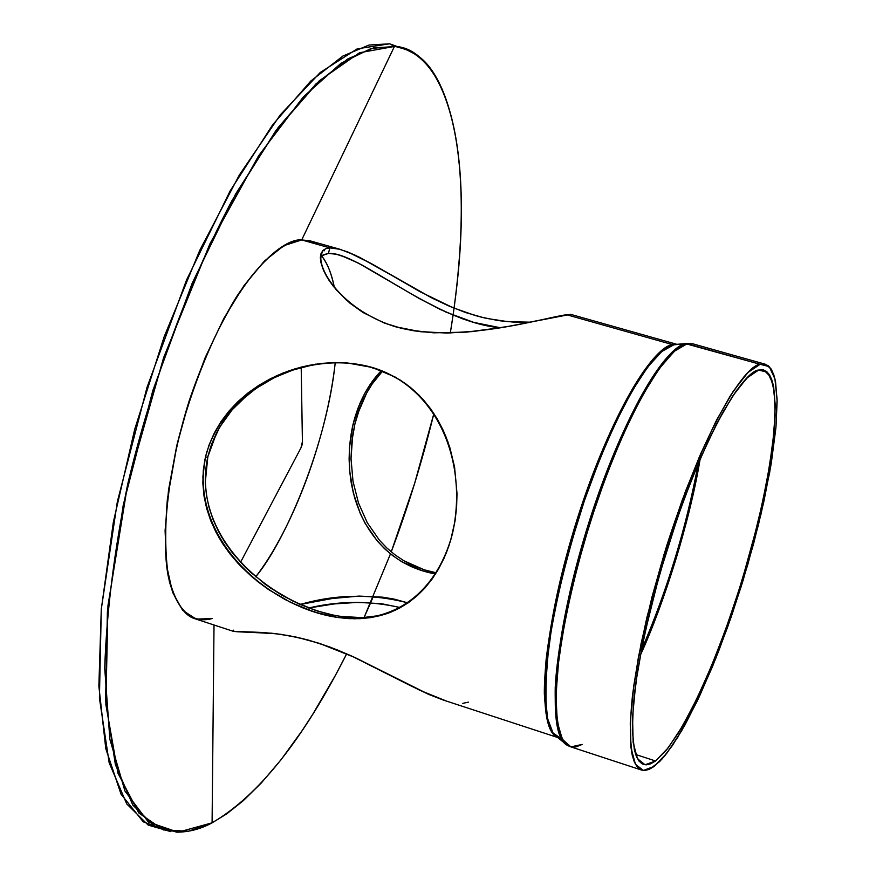 <?xml version="1.0" encoding="UTF-8"?>
<svg xmlns="http://www.w3.org/2000/svg" width="876" height="876" viewBox="0 0 876 876"><rect width="100%" height="100%" fill="white"/><g stroke="black" fill="none" stroke-linecap="round" stroke-linejoin="round"><path stroke-width="1.31" d="M690.398 343.447L686.072 343.633L692.861 343.83L686.116 343.633L692.861 343.83L765.241 364.219L770.88 368.643L775.118 379.713L777.089 399.204L775.851 428.32L770.628 467.039L761.167 513.5L747.962 564.002L732.237 613.923L715.572 658.971L699.453 696.365L684.912 725.054L672.472 745.454L662.256 758.758L654.098 766.445L649.072 769.424L644.528 770.497L640.52 769.632L637.093 766.774L634.312 761.923L632.198 755.09L630.808 746.308L630.26 723.116L632.79 693.113L638.385 657.427L646.86 617.569L664.172 553.939L685.382 491.611L700.581 454.031L715.812 421.608L730.387 395.656L743.691 377.129L749.692 370.833L755.2 366.551L760.149 364.296L765.263 364.219M570.823 314.867L566.695 314.747L672.746 344.673C659.814 344.52 620.931 387.586 578.784 514.135C556.588 584.117 544.007 654.668 544.335 693.639C545.803 719.722 550.161 734.285 557.432 737.318C548.376 732.675 541.554 710.775 546.109 659.836C551.157 617.054 562.053 568.48 578.784 514.135C620.931 387.586 659.814 344.52 672.746 344.673L673.556 344.848C660.69 345.757 625.179 384.06 584.204 501.291C567.538 552.307 555.822 599.994 549.066 644.342C543.514 697.077 545.398 727.31 554.705 735.052L564.199 742.804C557.782 736.256 554.793 717.827 555.22 687.496C557.486 643.17 572.554 570.933 594.99 503.853C636.885 383.765 672.845 344.607 685.766 343.71L760.149 364.296L764.518 364.055L768.263 365.763L771.362 369.398L773.804 374.862L775.588 382.078L777.122 401.35L776.027 426.316L769.73 472.175L758.452 524.79L743.111 580.328L731.164 617.043L718.254 652.182L697.986 699.475L677.893 737.066L665.377 755.079L659.551 761.638L649.576 769.205L645.097 770.464L641.637 770.092C633.26 767.08 627.15 747.118 632.417 696.168C638.024 653.047 649.466 602.863 666.745 545.628C710.239 411.523 748.422 364.175 760.149 364.296L769.216 366.617L774.91 378.782L777.1 399.774L775.851 428.287L771.34 462.802L763.839 501.663L753.743 543.175L741.479 585.628L727.551 627.293L712.527 666.483L697.011 701.512L681.637 730.814L667.096 752.9L654.098 766.445L643.323 770.453L635.428 764.244L630.961 747.677L630.337 721.189L633.731 685.897L641.09 643.586L652.072 596.633L666.056 547.839L682.196 500.185L699.486 456.571L716.886 419.527L733.365 391.035L748.027 372.431L760.149 364.296L687.189 343.742C674.181 343.239 633.556 389.437 590.106 522.37C572.981 579.145 562.074 629.067 557.377 672.122C553.314 723.05 560.771 743.308 570.156 746.648L575.861 746.943L582.299 744.403L570.9 746.867L562.348 739.322L557.235 721.693L555.986 694.493L558.833 658.883L565.732 616.649L576.386 570.156L590.183 522.118L606.334 475.427L623.832 432.853L641.648 396.85L658.73 369.278L674.159 351.385L687.189 343.742L675.254 350.433L661.227 365.872L645.678 389.689L629.318 421.006L612.948 458.455L597.388 500.273L583.449 544.357L571.853 588.442L563.18 630.293L557.804 667.83L555.921 699.322L557.508 723.445L562.37 739.344L570.156 746.648L641.604 770.081M400.452 607.605L381.498 603.706L357.726 602.36L333.92 603.958L308.713 608.01L333.92 603.958L357.726 602.36L381.498 603.706L400.452 607.605C369.803 600.597 339.22 600.739 308.713 608.01M300.118 604.495L329.398 598.768L359.04 596.085L382.735 597.18L394.299 599.129L408.041 602.929L394.299 599.129L382.735 597.18L359.04 596.085L335.267 597.947L300.118 604.495C335.99 594.114 371.961 593.589 408.041 602.929M570.462 314.375L504.05 327.208L466.569 332.124L433.762 332.814L414.293 330.865L401.734 328.401L383.885 322.861L363.025 312.513L349.995 303.205L336.264 289.857L326.737 276.652L323.572 270.509L320.813 262.198L320.353 257.489L321.01 253.602L322.817 250.624L325.752 248.696L329.781 247.864L328.489 253.416L322.883 255.102L320.353 257.84L322.269 255.551L328.489 253.416L334.336 253.821L341.344 255.65L358.24 263.019L418.805 298.278L440.289 309.48L462.517 318.776L473.806 322.401L500.579 327.799L473.806 322.401L445.807 312.031L418.805 298.278L361.744 264.859L346.228 257.456L336.417 254.248L328.489 253.416L323.54 254.708L320.353 257.84M316.608 610.791L293.131 601.221L270.662 588.146L250.175 571.951L232.523 552.975L225.012 542.529L218.529 531.458L213.186 519.829L209.112 507.708L206.44 495.17L205.291 482.38L207.809 456.856L205.378 457.403C222.712 387.86 306.655 348.878 372.18 367.438C437.299 386.809 468.496 461.761 452.432 533.791C433.182 604.834 377.249 632.341 314.32 612.017C250.175 591.081 191.001 528.119 205.378 457.403L209.101 444.866L214.379 432.843L221.015 421.597L228.91 411.173L237.998 401.547L248.05 392.897L258.935 385.265L276.477 375.804L288.806 370.855L301.497 367.022L320.89 363.452L340.545 362.565L353.411 363.551L366.004 365.807L384.038 371.632L400.431 380.184L410.286 387.28L419.232 395.361L430.85 409.092L437.463 419.286L445.687 436.029L449.979 448.019L454.567 467.039L457.009 493.637L456.604 507.226L455.082 520.618L452.432 533.791L448.709 546.449L444.044 558.253L438.449 569.192L432.01 579.189L424.849 588.092L417.053 595.844L408.698 602.469L399.85 607.933L390.51 612.28L380.731 615.51L370.57 617.635L360.025 618.675L349.02 618.631L337.698 617.492L314.32 612.017L290.668 602.414L268.067 589.22L257.489 581.423L238.327 563.695L229.917 553.818L222.46 543.35L216.033 532.301L210.711 520.64L206.67 508.518L204.009 496.035L202.849 483.191L203.298 470.248L205.378 457.403L209.101 444.866L214.379 432.843L221.015 421.597L228.91 411.173L237.998 401.547L248.05 392.897L258.935 385.265L270.487 378.695L282.587 373.198L295.124 368.796L307.914 365.544L320.89 363.452L334.019 362.555L347.016 362.905L372.18 367.438L395.175 377.052L405.478 383.6L414.874 391.2L423.338 399.73L430.85 409.092L437.463 419.286L443.179 430.269L447.954 441.953L454.567 467.039L457.009 493.637L456.604 507.226L455.082 520.618L450.702 540.229L446.497 552.46L438.449 569.192L432.01 579.189L424.849 588.092L417.053 595.844L408.698 602.469L395.229 610.243L385.681 614.032L370.57 617.635L354.583 618.784L337.698 617.492L320.266 613.791L302.439 607.703L284.875 599.436L268.067 589.22L252.441 577.262L240.561 566.06L229.917 553.818L219.12 537.897L210.711 520.64L206.67 508.518L204.009 496.035L202.871 476.719L205.378 457.403L207.809 456.856L205.74 469.525L205.291 482.38L206.44 495.17L209.112 507.708L213.186 519.829L221.639 537.065L232.523 552.975L245.455 567.451L265.329 584.38L281.667 595.078L298.979 603.98L316.608 610.791L334.26 615.379L345.779 617.109L362.379 617.646L378.071 615.729L392.634 611.404C322.346 642.053 185.427 559.052 207.809 456.856L216.777 432.394L223.457 421.137L231.461 410.603L240.539 401.044L250.58 392.448L261.486 384.827L273.06 378.257L285.182 372.76L297.741 368.369L315.688 364.142L291.423 370.428L273.06 378.257L255.945 388.506L240.539 401.044L231.461 410.603L223.457 421.137L216.777 432.394L211.521 444.362L207.809 456.856L210.711 446.661L219.558 427.335L232.063 409.902L247.437 394.945L256.055 388.418L274.714 377.425L294.785 369.289L315.623 364.153M382.593 371.041C369.508 384.739 360.266 402.434 354.879 424.104L357.999 413.122L366.715 392.908L372.158 383.995L382.593 371.041L372.158 383.995L366.715 392.908L359.872 407.811L354.879 424.104L352.995 424.531L357.923 408.38L364.723 393.455L370.165 384.465L381.421 370.581L370.165 384.465L364.723 393.455L360.003 403.234L352.995 424.531L349.48 447.472L349.108 459.057L349.634 470.631L353.302 492.914L360.375 513.741L365.161 523.41L377.184 540.897L384.433 548.595L392.612 555.559L401.602 561.615L421.958 570.67L435.558 573.966L421.958 570.67L411.381 566.663L401.602 561.615L392.612 555.559L384.433 548.595L377.184 540.897L365.161 523.41L360.375 513.741L354.758 498.291L351.035 481.931L349.634 470.631L349.48 447.472L352.995 424.531C358.437 402.511 367.909 384.531 381.421 370.581M214.018 625.004L212.091 822.827L226.829 813.782L243.221 800.741L261.267 783.013L280.9 759.941L301.924 730.945L312.874 714.082L335.322 675.516L346.699 653.814L335.322 675.516L312.874 714.082L301.924 730.945L280.9 759.941L261.267 783.013L243.221 800.741L226.829 813.782L212.091 822.827L214.018 625.004L212.091 822.827L188.46 831.269L163.396 829.933L138.78 812.939L117.953 773.19L105.865 704.523L107.956 605.666L127.655 484.417L163.681 357.474L209.944 243.747L258.551 155.851L303.293 96.929L341.038 63.247L371.172 48.465L394.441 46.439L301.705 239.936L329.781 247.864L340.151 249.331L310.071 240.845L301.705 239.936L329.781 247.864L325.752 248.696L322.817 250.624L320.353 257.489L322.39 267.607L328.719 279.86L333.493 286.496L346.173 299.931L363.025 312.513L383.885 322.861L395.613 326.792L420.699 331.741L446.979 333.055L473.04 331.533L509.865 326.179L566.695 314.747L672.746 344.673L688.788 343.337L673.556 344.848C660.69 345.757 625.179 384.06 584.204 501.291C567.538 552.307 555.822 599.994 549.066 644.342C543.514 697.077 545.398 727.31 554.705 735.052L557.421 737.274M324.383 250.788L323.627 249.89M340.151 249.331L354.966 255.102L371.643 263.775L420.392 291.894L453.023 307.739L475.471 315.59L486.629 318.415L508.025 321.689L530.265 322.182L513.084 322.061L497.524 320.43L481.066 317.101L464.192 311.998L447.483 305.374L431.014 297.522L371.643 263.775L347.553 251.872L337.72 248.707L329.781 247.864L328.489 253.416C358.514 251.324 433.5 322.105 500.579 327.799M557.53 737.362C536.583 729.15 541.445 640.181 571.634 537.404C601.593 434.616 648.087 348.538 672.746 344.673L677.038 344.487L672.746 344.673L673.852 344.783L661.851 351.473L647.769 366.924L632.209 390.74L615.916 422.002L599.677 459.32L584.347 500.864L570.747 544.511L559.578 587.96L551.42 628.968L546.624 665.464L545.354 695.73L547.566 718.495L553.03 732.949L561.352 738.775M352.995 424.531L354.879 424.104L352.667 435.481L351.024 458.586L353.006 481.318L358.47 502.944L367.285 522.731L379.418 540.185L386.721 547.861L394.923 554.782L403.924 560.793L424.225 569.805L436.281 572.827L424.225 569.805L413.691 565.819L403.924 560.793L394.923 554.782L386.721 547.861L379.418 540.185L367.285 522.731L358.47 502.944L353.006 481.318L351.024 458.586L351.911 441.252L354.879 424.104L352.995 424.531C338.059 490.505 367.832 562.063 435.558 573.966M408.796 50.677L389.59 43.8L357.244 48.837L320.266 72.467L280.254 114.909L239.29 175.08L199.728 250.416L164.097 336.91L134.674 429.404L113.343 522.151L101.277 609.433L98.868 686.215L105.777 748.63L121.041 794.214L143.281 821.863L170.908 831.674L148.208 825.104L126.702 803.883L109.182 762.865L99.415 698.052L101.298 609.083L117.351 501.63L147.037 387.312L186.522 280.046L230.169 190.848L272.732 124.699L310.805 81.019L342.91 56.031L368.96 45.048L389.59 43.8L408.796 50.677L389.59 43.8L394.441 46.439L301.705 239.936L310.104 240.856L317.627 244.426L309.677 240.736L301.705 239.936C287.635 240.944 265.505 253.438 236.454 296.865C214.324 332.65 191.899 385.769 177.16 443.957L167.371 499.189C164.644 532.871 165.312 560.301 169.364 581.456C179.635 617.613 197.571 622.748 212.386 618.478L196.224 619.135L182.668 610.353L172.528 592.176L166.506 565.195L165.093 530.615L168.499 490.177L176.656 446.136L189.117 401.066L205.17 357.649L223.829 318.448L243.966 285.675L264.399 261.037L283.977 245.63L301.705 239.936C282.685 237.659 231.1 277.331 189.085 401.186C167.59 469.558 161.009 538.28 168.192 576.036C174.85 601.341 183.763 615.576 194.954 618.752L233.531 631.388L276.586 633.753L296.855 637.224L319.422 643.389L355.065 657.569L429.36 694.657L443.212 700.023L557.705 737.504M346.699 653.814C303.359 739.421 258.497 795.758 212.091 822.827C200.954 828.959 189.183 832.08 176.799 832.178L154.242 825.915L132.834 805.11L115.38 764.595L105.591 700.329L107.398 611.864L123.297 504.773L152.807 390.608L192.129 283.32L235.622 194.001L278.053 127.699L315.995 83.888L347.98 58.802L373.91 47.742L395.842 46.636L405.654 49.308L413.976 53.535C448.413 70.792 478.066 163.9 450.308 332.99L453.056 315.152M433.894 413.516C422.144 461.499 407.92 507.62 391.243 551.869C407.92 507.62 422.144 461.499 433.894 413.516L414.644 483.377L391.243 551.869M390.477 553.895L364.066 617.558L373.406 596.337M301.202 367.373L302.417 441.723L301.202 367.373L302.417 441.723L300.983 447.833L302.078 444.899L302.417 441.723L300.983 447.833L240.517 562.337L300.983 447.833L302.417 441.723L300.983 447.833L302.417 441.723L300.983 447.833L240.517 562.337M255.704 576.813C285.773 540.963 326.847 443.935 335.256 362.533C326.847 443.935 285.773 540.963 255.704 576.813C293.526 527.976 326.967 437.19 335.256 362.533M334.413 287.635C331.325 272.994 327.087 262.471 321.7 256.055C327.087 262.471 331.325 272.994 334.413 287.635C331.752 274.046 327.514 263.512 321.7 256.055M383.086 614.536L372.946 616.638L362.379 617.646L340.052 616.375M635.648 754.488L655.544 760.981L635.648 754.488L655.544 760.981L648.579 764.529L643.542 764.441C635.396 761.518 629.461 742.158 634.563 692.752C639.984 650.923 651.076 602.217 667.83 546.646C710.02 416.374 747.184 370.055 758.627 370.066L753.809 372.3L748.454 376.494L736.333 390.729L722.733 412.465L708.18 440.967L693.332 475.131L678.856 513.511L659.321 575.116L644.188 635.834L637.323 672.702L633.348 704.775L632.362 730.748L634.333 749.725L636.37 756.393L639.064 761.145L642.371 763.96L646.258 764.847L650.66 763.828L655.544 760.981L666.494 749.987L678.67 732.511L691.602 709.385L704.841 681.539L717.948 649.97L730.507 615.762L742.147 580.011L757.083 525.928L764.901 491.228L770.672 458.925L774.165 430.116L775.216 405.873L773.694 387.17L771.953 380.184L769.566 374.906L766.533 371.424L762.887 369.792L758.627 370.066L763.664 369.968M655.544 760.981L668.169 747.863L682.305 726.445L697.263 697.975L712.374 663.888L727.003 625.738L740.559 585.168L752.495 543.821L762.328 503.404L769.621 465.583L774.001 432.032L775.194 404.34L773.026 383.973L767.464 372.234L758.627 370.066L746.834 378.049L732.577 396.193L716.579 423.907L699.694 459.889L682.919 502.211L667.26 548.442L653.704 595.779L643.039 641.331L635.877 682.415L632.56 716.71L633.14 742.498L637.443 758.671L645.086 764.781L655.544 760.981L667.654 748.52L681.2 728.328L695.544 701.512L710.107 669.33L724.299 633.184L737.614 594.486L749.528 554.738L759.612 515.427L767.453 478.044L772.709 444.099L775.096 415.038L774.428 392.207L770.617 376.855L763.697 369.968M640.301 655.347C663.625 604.758 689.927 521.494 700.187 458.739C687.956 526.629 667.994 592.165 640.301 655.347C667.994 592.165 687.956 526.629 700.187 458.739M698.347 463.032C687.967 523.465 663.439 601.341 641.166 650.758C667.249 590.325 686.313 527.746 698.347 463.032C686.313 527.746 667.249 590.325 641.166 650.758M170.908 831.674L143.281 821.863L121.041 794.214L105.777 748.63L98.868 686.215L101.277 609.433L113.343 522.151L134.674 429.404L164.097 336.91L199.728 250.416L239.29 175.08L280.254 114.909L320.266 72.467L357.244 48.837L389.59 43.8L394.441 46.439C433.445 46.844 479.249 119.892 454.042 308.155C473.456 170.568 454.622 54.422 394.441 46.439L301.705 239.936L329.781 247.864L328.489 253.416M561.855 738.369L561.122 738.326M443.289 700.044L427.904 694.011L410.614 685.722L351.035 655.73L329.65 646.937L308.659 640.148L289.2 635.691L271.823 633.217L237.593 631.793L233.443 631.355L233.553 630.162L233.158 631.213M233.29 631.289L263.512 632.516L281.382 634.399L302.297 638.495L319.422 643.389L337.227 649.861L355.065 657.569L420.02 690.365L446.136 700.931M462.802 703.351L468.463 702.136M566.509 744.797L564.199 742.804C546.723 725.667 555.22 632.538 586.132 531.414C616.846 430.236 661.698 348.188 685.766 343.71L676.83 344.498M677.038 344.487L672.746 344.673L566.695 314.747C545.803 317.046 460.984 344.29 395.613 326.792C330.526 306.49 305.812 249.036 329.781 247.864L337.862 248.74L347.881 252.003L359.499 257.303L433.04 298.552L449.826 306.392L466.842 312.907L483.957 317.802L500.524 320.857L516.106 322.204L530.265 322.182M205.378 457.403L207.809 456.856M687.189 343.742L760.149 364.296M673.852 344.783L686.072 343.633C661.303 347.531 614.065 435.547 583.307 540.842C552.329 646.105 546.92 737.176 567.9 745.596M212.091 822.827L178.091 832.2L148.362 822.027L124.95 791.039L109.85 739.213L104.726 668.18C106.565 612.291 114.209 551.037 127.655 484.417C151.734 383.053 188.822 282.477 231.943 200.648L275.83 130.699L319.247 80.822L359.478 52.757L394.441 46.439L389.59 43.8M370.679 602.666L364.066 617.558M302.417 441.723L300.983 447.833L302.417 441.723M377.436 616.332L379.899 615.324M570.889 314.429L677.312 344.454M570.156 746.648L564.199 742.804"/></g></svg>
